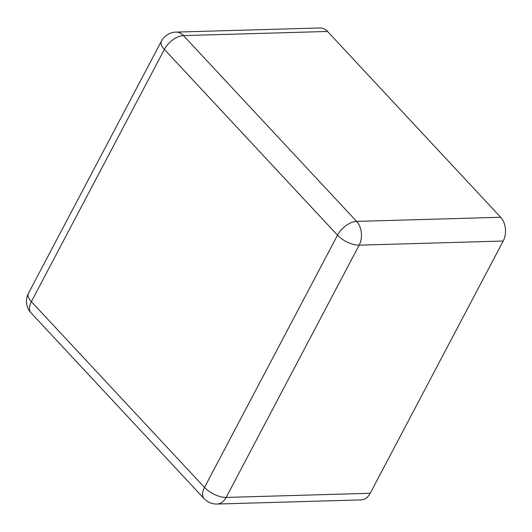 <?xml version="1.0" encoding="UTF-8"?>
<svg xmlns="http://www.w3.org/2000/svg" width="532" height="532" viewBox="0 0 532 532"><rect width="100%" height="100%" fill="white"/><g stroke="black" fill="none" stroke-linecap="round" stroke-linejoin="round"><path stroke-width="0.8" d="M175.912 32.1L319.971 27.963A16.944 11.937 88.4 0 1 327.539 31.468L500.672 217.269A16.944 11.937 -91.6 0 1 503.212 241.023L370.206 493.284A16.944 11.937 88.4 0 1 361.075 499.9L217.016 504.037A16.944 11.937 -91.6 0 0 226.147 497.42L359.147 245.166A16.944 11.937 -91.6 0 0 356.613 221.412L183.48 35.604A16.944 11.937 -91.6 0 0 175.912 32.1A16.944 16.944 0 0 0 161.409 41.137L28.409 293.391A16.944 16.944 0 0 0 31.002 312.849L204.128 498.65A16.944 16.944 0 0 0 217.016 504.037M327.539 31.468L183.48 35.604A16.944 9.383 -43 0 0 164.381 49.383L31.375 301.644L204.507 487.445L337.507 235.191L164.381 49.383A16.944 7.515 -152.2 0 1 161.409 41.137M31.002 312.849A16.944 9.383 137 0 1 31.375 301.644A16.944 7.515 -152.2 0 1 28.409 293.391M500.672 217.269L356.613 221.412A16.944 9.383 -43 0 0 337.507 235.191A16.944 7.515 27.8 0 0 359.147 245.166L503.212 241.023M370.206 493.284L226.147 497.42A16.944 7.515 27.8 0 1 204.507 487.445A16.944 9.383 137 0 0 204.128 498.65"/></g></svg>
